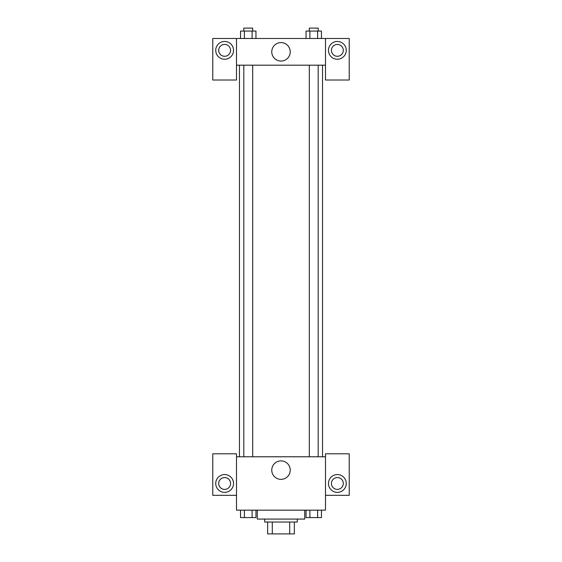 <?xml version="1.0" encoding="UTF-8"?>
<svg xmlns="http://www.w3.org/2000/svg" width="562" height="562" viewBox="0 0 562 562"><rect width="100%" height="100%" fill="white"/><g stroke="black" fill="none" stroke-linecap="round" stroke-linejoin="round"><path stroke-width="0.84" d="M289.704 522.035L289.704 533.9L267.653 533.9L267.653 522.035M289.704 533.9L294.348 533.9L294.348 522.035L294.348 533.9M297.319 519.07L297.319 522.035L264.681 522.035L264.681 519.07M272.296 522.035L272.296 533.9M257.27 510.17L257.27 519.07L304.73 519.07L304.73 510.17M325.496 495.333L349.234 495.333L349.234 453.801L325.496 453.801L325.496 510.17L236.504 510.17L236.504 453.801L212.766 453.801L212.766 495.333L236.504 495.333M224.638 492.368A8.901 8.901 0 0 1 216.925 479.021A8.901 8.901 0 0 1 232.345 479.021A8.901 8.901 0 0 1 224.638 492.368M218.702 483.468A5.936 5.936 0 0 1 224.638 477.538A5.936 5.936 0 0 1 230.568 483.468A5.936 5.936 0 0 1 224.638 489.404A5.936 5.936 0 0 1 218.702 483.468M271.762 470.12A9.238 9.238 0 0 1 285.615 462.119A9.238 9.238 0 0 1 285.615 478.122A9.238 9.238 0 0 1 271.762 470.12M325.496 456.773L236.504 456.773M337.362 492.368A8.901 8.901 0 0 1 329.655 479.021A8.901 8.901 0 0 1 345.075 479.021A8.901 8.901 0 0 1 337.362 492.368M331.432 483.468A5.936 5.936 0 0 1 337.362 477.538A5.936 5.936 0 0 1 343.298 483.468A5.936 5.936 0 0 1 337.362 489.404A5.936 5.936 0 0 1 331.432 483.468M322.532 65.185L322.532 456.773M318.197 456.773L318.197 65.185M252.696 65.185L252.696 456.773M325.496 65.185L325.496 80.015L349.234 80.015L349.234 38.483L325.496 38.483L325.496 65.185L236.504 65.185L236.504 80.015L212.766 80.015L212.766 38.483L236.504 38.483L236.504 65.185M230.568 50.348A5.936 5.936 0 0 1 224.638 56.284A5.936 5.936 0 0 1 218.702 50.348A5.936 5.936 0 0 1 224.638 44.419A5.936 5.936 0 0 1 230.568 50.348M224.638 59.249A8.901 8.901 0 0 1 216.925 45.901A8.901 8.901 0 0 1 232.345 45.901A8.901 8.901 0 0 1 224.638 59.249M343.298 50.348A5.936 5.936 0 0 1 334.397 55.49A5.936 5.936 0 0 1 334.397 45.213A5.936 5.936 0 0 1 343.298 50.348M337.362 59.249A8.901 8.901 0 0 1 329.655 45.901A8.901 8.901 0 0 1 345.075 45.901A8.901 8.901 0 0 1 337.362 59.249M325.496 38.483L236.504 38.483M271.762 51.83A9.238 9.238 0 0 1 285.615 43.836A9.238 9.238 0 0 1 285.615 59.832A9.238 9.238 0 0 1 271.762 51.83M321.457 38.483L321.457 31.065L306.044 31.065L306.044 38.483M317.607 31.065L317.607 38.483M309.894 31.065L309.894 38.483M309.304 31.065L309.304 28.1L318.197 28.1L318.197 31.065M255.956 38.483L255.956 31.065L240.543 31.065L240.543 38.483M252.106 31.065L252.106 38.483M244.393 31.065L244.393 38.483M243.803 31.065L243.803 28.1L252.696 28.1L252.696 31.065M321.457 510.17L321.457 517.581L306.044 517.581L306.044 510.17M317.607 510.17L317.607 517.581M309.894 510.17L309.894 517.581M318.197 517.581L309.304 517.581M255.956 510.17L255.956 517.581L240.543 517.581L240.543 510.17M252.106 510.17L252.106 517.581M244.393 510.17L244.393 517.581M252.696 517.581L243.803 517.581M239.468 65.185L239.468 456.773M309.304 456.773L309.304 65.185M243.803 65.185L243.803 456.773"/></g></svg>
